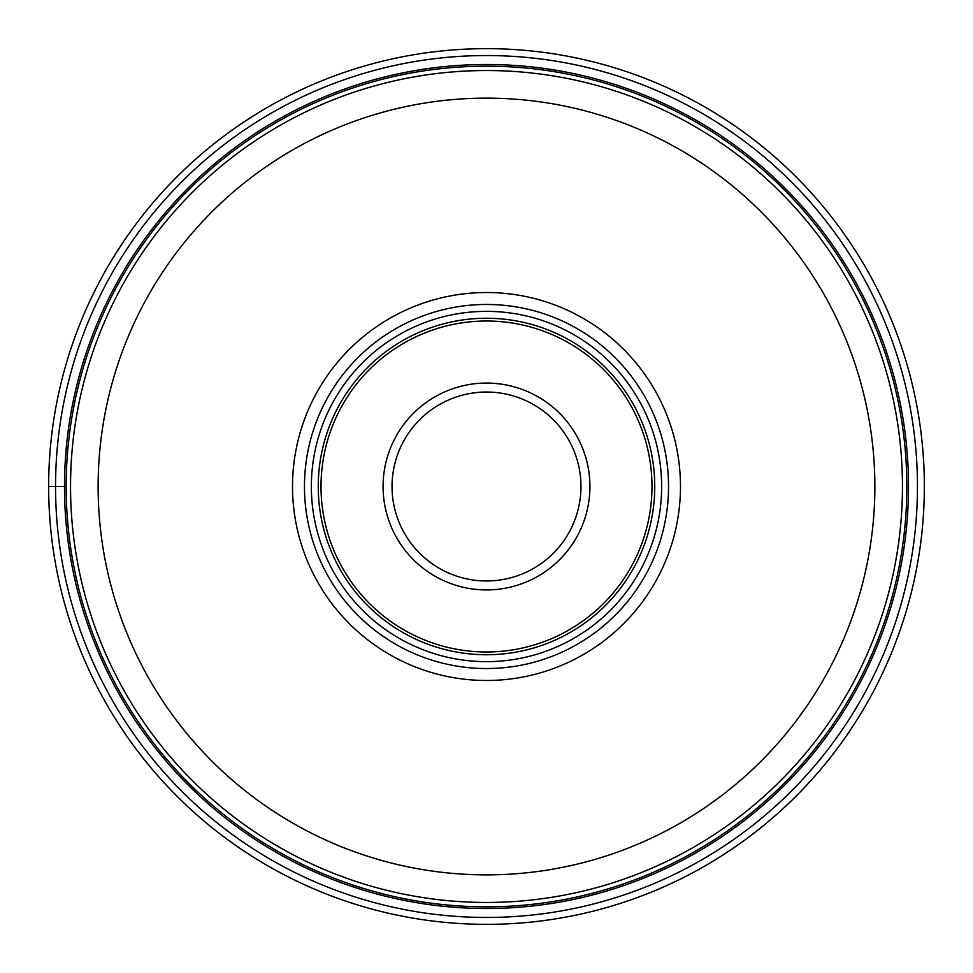 <?xml version="1.0" encoding="UTF-8"?>
<svg xmlns="http://www.w3.org/2000/svg" width="973" height="973" viewBox="0 0 973 973"><rect width="100%" height="100%" fill="white"/><g stroke="black" fill="none" stroke-linecap="round" stroke-linejoin="round"><path stroke-width="1.46" d="M924.35 486.5A437.85 437.85 0 0 1 486.5 924.35A437.85 437.85 0 0 1 48.65 486.5A437.85 437.85 0 0 1 486.5 48.65A437.85 437.85 0 0 1 924.35 486.5A437.85 437.85 0 0 1 486.5 924.35A437.85 437.85 0 0 1 48.65 486.5L64.498 486.5A422.002 422.002 0 0 1 486.597 64.498A422.002 422.002 0 0 1 908.502 486.707A422.002 422.002 0 0 1 486.403 908.502A422.002 422.002 0 0 1 64.498 486.293A422.002 422.002 0 0 1 486.597 64.498A422.002 422.002 0 0 1 908.502 486.707A422.002 422.002 0 0 1 486.403 908.502A422.002 422.002 0 0 1 64.498 486.5M902.458 486.804A415.958 415.958 0 0 1 486.354 902.458A415.958 415.958 0 0 1 70.543 486.196A415.958 415.958 0 0 1 486.646 70.543A415.958 415.958 0 0 1 902.458 486.804A415.958 415.958 0 0 1 486.354 902.458A415.958 415.958 0 0 1 70.543 486.196A415.958 415.958 0 0 1 486.646 70.543A415.958 415.958 0 0 1 902.458 486.804M486.5 680.48A193.98 193.98 0 0 0 680.48 486.5A193.98 193.98 0 0 0 486.5 292.52A193.98 193.98 0 0 0 292.52 486.5A193.98 193.98 0 0 0 486.5 680.48M486.5 304.464A182.036 182.036 0 0 0 304.464 486.5A182.036 182.036 0 0 0 486.5 668.536A182.036 182.036 0 0 0 668.536 486.5A182.036 182.036 0 0 0 486.5 304.464M486.5 661.64A175.14 175.14 0 0 0 661.64 486.5A175.14 175.14 0 0 0 486.5 311.36A175.14 175.14 0 0 0 311.36 486.5A175.14 175.14 0 0 0 486.5 661.64M486.5 383.07A103.43 103.43 0 0 0 383.07 486.5A103.43 103.43 0 0 0 486.5 589.93A103.43 103.43 0 0 0 589.93 486.5A103.43 103.43 0 0 0 486.5 383.07A103.43 103.43 0 0 1 589.93 486.5A103.43 103.43 0 0 1 486.5 589.93A103.43 103.43 0 0 0 589.93 486.5A103.43 103.43 0 0 0 486.5 383.07M486.5 580.966A94.466 94.466 0 0 0 580.966 486.5A94.466 94.466 0 0 0 486.5 392.034A94.466 94.466 0 0 0 392.034 486.5A94.466 94.466 0 0 0 486.5 580.966M917.454 486.5A430.954 430.954 0 0 1 486.5 917.454A430.954 430.954 0 0 1 55.546 486.5A430.954 430.954 0 0 1 486.5 55.546A430.954 430.954 0 0 1 917.454 486.5M906.836 486.707A420.336 420.336 0 0 0 486.597 66.164A420.336 420.336 0 0 0 66.164 486.5A420.336 420.336 0 0 0 486.403 906.836A420.336 420.336 0 0 0 906.836 486.707M874.873 486.5A388.373 388.373 0 0 1 486.354 874.873A388.373 388.373 0 0 1 98.127 486.22A388.373 388.373 0 0 1 486.646 98.127A388.373 388.373 0 0 1 874.873 486.5M486.5 318.256A168.244 168.244 0 0 1 654.744 486.5A168.244 168.244 0 0 1 486.5 654.744A168.244 168.244 0 0 1 318.256 486.5A168.244 168.244 0 0 1 486.5 318.256M486.5 651.983A165.483 165.483 0 0 0 651.983 486.5A165.483 165.483 0 0 0 486.5 321.017A165.483 165.483 0 0 0 321.017 486.5A165.483 165.483 0 0 0 486.5 651.983"/></g></svg>
